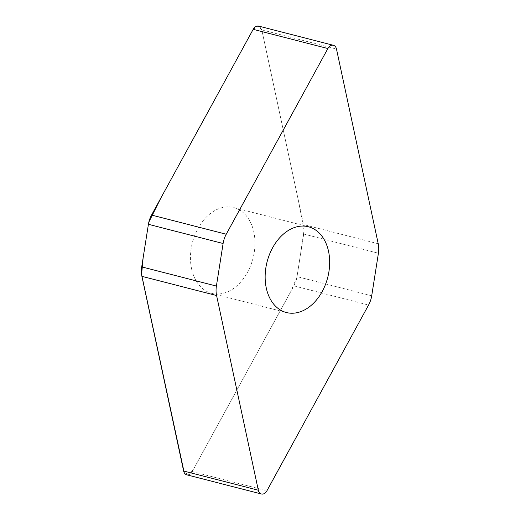 <?xml version="1.0" encoding="UTF-8"?>
<svg xmlns="http://www.w3.org/2000/svg" width="520" height="520" viewBox="0 0 520 520"><rect width="100%" height="100%" fill="white"/><g stroke="black" fill="none" stroke-linecap="round" stroke-linejoin="round"><path stroke-width="0.39" stroke-dasharray="2.6 1.95" d="M258.7 26.104A6.819 4.823 -75.6 0 1 261.8 29.881L303.537 224.575A20.611 14.573 -75.6 0 1 303.719 234.039L297.017 276.608A20.611 14.573 -75.6 0 1 293.885 285.857L192.244 471.569A6.819 4.823 -75.6 0 1 186.725 474.806M191.581 268.808A44.278 31.311 -75.6 0 1 200.863 223.802A44.278 31.311 -75.6 0 1 233.733 207.571A44.278 31.311 -75.6 0 1 253.039 258.245A44.278 31.311 -75.6 0 1 211.698 293.339A44.278 31.311 -75.6 0 1 191.581 268.808M184.23 472.7L189.254 474.539L193.719 468.878L290.68 291.72L296.887 277.368L299.377 261.632L304.064 230.172L298.552 201.318L261.8 29.881L258.063 26L253.188 29.341M148.837 222.138L148.415 224.302M192.244 471.569L266.936 490.763M293.885 285.857L368.576 305.052M371.709 295.796L297.017 276.608M303.719 234.039L378.417 253.227M378.228 243.763L303.537 224.575M261.8 29.881L336.492 49.069M211.698 293.339L286.39 312.533M233.733 207.571L308.425 226.759"/><path stroke-width="0.78" d="M216.398 286.065A20.611 14.573 104.4 0 0 216.587 295.529L258.323 490.224A6.819 4.823 104.4 0 0 261.417 494A6.819 4.823 104.4 0 0 266.936 490.763L368.576 305.052A20.611 14.573 104.4 0 0 371.709 295.796L378.417 253.227A20.611 14.573 104.4 0 0 378.228 243.763L336.492 49.069A6.819 4.823 104.4 0 0 333.392 45.292A6.819 4.823 104.4 0 0 327.88 48.529L226.233 234.24A20.611 14.573 104.4 0 0 223.106 243.497L216.398 286.065L141.707 266.87L148.415 224.302A20.611 14.573 -75.6 0 1 151.541 215.053L253.188 29.341A6.819 4.823 -75.6 0 1 258.7 26.104L333.392 45.292M261.417 494L186.725 474.806A6.819 4.823 -75.6 0 1 183.631 471.029L141.895 276.334A20.611 14.573 -75.6 0 1 141.707 266.87M328.536 251.297A44.278 31.311 104.4 0 0 308.425 226.759A44.278 31.311 104.4 0 0 275.555 242.996A44.278 31.311 104.4 0 0 266.279 288.002A44.278 31.311 104.4 0 0 286.39 312.533A44.278 31.311 104.4 0 0 319.261 296.303A44.278 31.311 104.4 0 0 328.536 251.297M327.88 48.529L253.188 29.341L161.115 197.561L148.837 222.138M223.106 243.497L148.415 224.302L143.124 257.894L141.583 274.567L184.23 472.7M216.587 295.529L141.895 276.334M183.631 471.029L258.323 490.224M151.541 215.053L226.233 234.24"/></g></svg>
